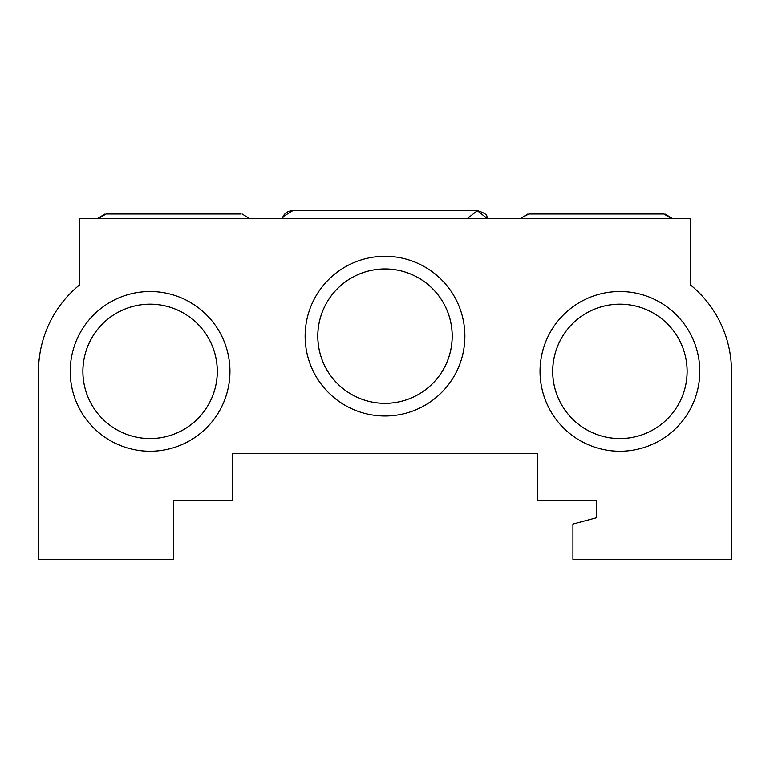 <?xml version="1.0" encoding="UTF-8"?>
<svg xmlns="http://www.w3.org/2000/svg" width="770" height="770" viewBox="0 0 770 770"><rect width="100%" height="100%" fill="white"/><g stroke="black" fill="none" stroke-linecap="round" stroke-linejoin="round"><path stroke-width="1.16" d="M572.928 524.072L596.423 517.777L596.423 500.577L537.691 500.577L537.691 453.597L232.309 453.597L232.309 500.577L173.577 500.577L173.577 559.309L38.5 559.309L38.5 371.371A111.583 111.583 0 0 1 79.608 284.861L79.608 218.68L690.392 218.68L690.392 284.861A111.583 111.583 0 0 1 731.5 371.371L731.5 559.309L572.928 559.309L572.928 524.072M217.275 371.371A67.183 67.183 0 0 0 150.083 304.189A67.183 67.183 0 0 0 82.9 371.371A67.183 67.183 0 0 0 150.083 438.563A67.183 67.183 0 0 0 217.275 371.371M70.214 371.371A79.868 79.868 0 0 1 190.017 302.206A79.868 79.868 0 0 1 190.017 440.546A79.868 79.868 0 0 1 70.214 371.371M82.871 371.371A67.211 67.211 0 0 1 183.693 313.169A67.211 67.211 0 0 1 183.693 429.583A67.211 67.211 0 0 1 82.871 371.371M452.183 336.134A67.183 67.183 0 0 0 385 268.951A67.183 67.183 0 0 0 317.817 336.134A67.183 67.183 0 0 0 385 403.326A67.183 67.183 0 0 0 452.183 336.134M305.132 336.134A79.868 79.868 0 0 1 424.934 266.969A79.868 79.868 0 0 1 424.934 405.309A79.868 79.868 0 0 1 305.132 336.134M317.789 336.134A67.211 67.211 0 0 1 418.611 277.931A67.211 67.211 0 0 1 418.611 394.346A67.211 67.211 0 0 1 317.789 336.134M687.1 371.371A67.183 67.183 0 0 0 619.917 304.189A67.183 67.183 0 0 0 552.725 371.371A67.183 67.183 0 0 0 619.917 438.563A67.183 67.183 0 0 0 687.1 371.371M540.04 371.371A79.868 79.868 0 0 1 659.851 302.206A79.868 79.868 0 0 1 659.851 440.546A79.868 79.868 0 0 1 540.04 371.371M552.696 371.371A67.211 67.211 0 0 1 653.518 313.169A67.211 67.211 0 0 1 653.518 429.583A67.211 67.211 0 0 1 552.696 371.371M487.477 218.68L477.323 210.691L467.159 218.68M248.903 218.68L233.32 218.68M521.097 218.68L521.675 217.727L528.884 213.983L521.675 217.727L521.097 218.68L521.675 217.727L528.884 213.983L663.961 213.983L671.758 218.68M487.776 218.68L487.362 217.352C485.976 216.996 489.913 214.541 477.621 210.691L292.677 210.691L283.293 216.543L282.523 218.68L283.293 216.543L292.677 210.691L283.293 216.543L282.523 218.68M282.224 218.68C283.774 213.685 287.162 211.028 292.379 210.691M672.768 218.68L664.982 213.983M97.232 218.68L105.018 213.983M98.242 218.68L106.039 213.983L98.242 218.68L106.039 213.983L241.116 213.983M520.077 218.68L527.864 213.983M249.923 218.68L242.136 213.983"/></g></svg>
